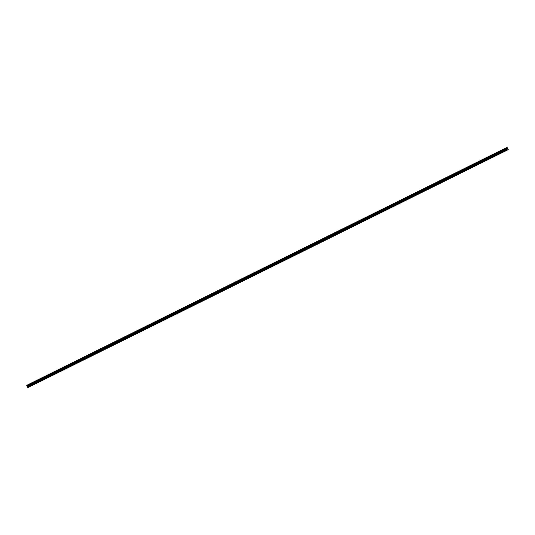 <?xml version="1.0" encoding="UTF-8"?>
<svg xmlns="http://www.w3.org/2000/svg" width="535" height="535" viewBox="0 0 535 535"><rect width="100%" height="100%" fill="white"/><g stroke="black" fill="none" stroke-linecap="round" stroke-linejoin="round"><path stroke-width="0.8" d="M29.793 383.849L31.124 383.18M39.643 378.967L40.974 378.298M49.494 374.085L50.832 373.417M59.345 369.204L60.682 368.535M69.202 364.328L70.533 363.653M79.053 359.446L80.39 358.771M89.833 354.09L88.904 354.565L89.833 354.09M88.904 354.565L90.241 353.889M98.761 349.683L100.092 349.007M108.612 344.801L109.949 344.132M118.462 339.919L119.8 339.25M128.32 335.037L129.651 334.368M138.164 330.162L139.501 329.486M148.021 325.28L149.359 324.605M157.872 320.398L159.209 319.723M167.722 315.516L169.06 314.841M177.573 310.634L178.911 309.966M187.424 305.752L188.768 305.084M197.281 300.877L198.619 300.202M207.132 295.995L208.469 295.32M216.983 291.114L218.32 290.438M226.833 286.232L228.177 285.556M236.691 281.35L238.022 280.681M246.541 276.468L247.879 275.799M256.392 271.586L257.73 270.917M266.249 266.711L267.58 266.035M267.179 266.229L266.243 266.711L267.179 266.229M276.1 261.829L277.438 261.154M285.951 256.947L287.288 256.272M295.808 252.065L297.139 251.39M305.652 247.183L306.99 246.515M315.51 242.301L316.847 241.633M325.36 237.42L326.698 236.751M335.211 232.544L336.548 231.869M345.062 227.663L346.399 226.994M354.919 222.781L356.25 222.112M364.77 217.899L366.107 217.23M374.62 213.017L375.958 212.348M384.471 208.135L385.809 207.466M394.328 203.26L395.666 202.584M404.179 198.378L405.517 197.703M414.959 193.021L414.03 193.496L414.959 193.021M414.03 193.496L415.367 192.821M423.88 188.614L425.218 187.939M433.738 183.732L435.069 183.064M443.589 178.85L444.926 178.182M453.439 173.975L454.777 173.3M463.297 169.093L464.627 168.418M473.147 164.212L474.485 163.536M482.998 159.33L484.335 158.654M492.855 154.448L494.186 153.779M502.699 149.566L504.037 148.897M507.2 149.011L507.08 148.516M507.367 148.877L507.247 148.483M506.973 149.225L506.23 147.834L507.08 147.372L508.25 149.579L507.3 150.094L506.973 149.225L27.492 386.758L27.526 387.139L27.82 387.628L507.3 150.094M507.08 147.372L27.599 384.906L26.75 385.367L27.492 386.758M507.942 149.746L507.608 149.907M506.23 147.834L26.75 385.367L506.23 147.841M507.193 149.994L27.713 387.527M506.237 147.874L26.757 385.407M506.264 148.108L26.783 385.641M506.27 148.168L26.797 385.708M506.424 148.462L26.944 385.996M506.464 148.509L26.984 386.043M506.638 148.663L27.158 386.196M506.658 148.69L27.178 386.223M506.739 148.763L27.258 386.297M506.765 148.797L27.285 386.33M506.959 149.185L27.479 386.718M507.006 149.606L27.526 387.139M507.033 149.673L27.552 387.206"/></g></svg>

